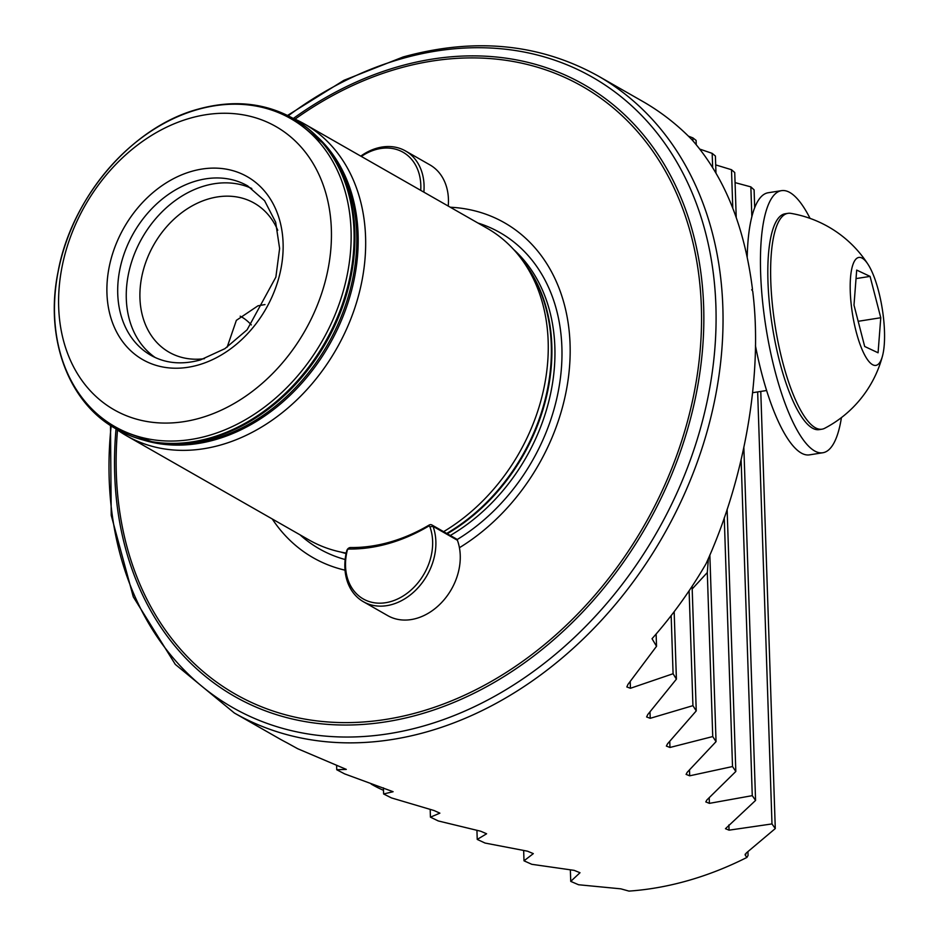 <?xml version="1.0" encoding="UTF-8"?>
<svg xmlns="http://www.w3.org/2000/svg" width="938" height="938" viewBox="0 0 938 938"><rect width="100%" height="100%" fill="white"/><g stroke="black" fill="none" stroke-linecap="round" stroke-linejoin="round"><path stroke-width="1.41" d="M190.039 118.223A163.106 126.536 -60.3 0 0 58.672 307.089A163.106 126.536 -60.3 0 0 199.993 418.114A163.106 126.536 -60.3 0 0 331.36 229.247A163.106 126.536 -60.3 0 0 190.039 118.223M251.771 188.491A97.552 75.673 -60.3 0 0 204.871 185.818A97.552 75.673 -60.3 0 0 130.699 264.903A97.552 75.673 -60.3 0 0 155.239 357.542M277.754 230.291A85.839 66.598 -60.3 0 0 254.268 203.147A85.839 66.598 -60.3 0 0 209.08 198.774A85.839 66.598 -60.3 0 0 143.08 271.059A85.839 66.598 -60.3 0 0 169.133 352.242A85.839 66.598 -60.3 0 0 204.449 358.679M459.432 547.71A192.876 149.623 -60.3 0 0 570.105 345.454A192.876 149.623 -60.3 0 0 450.275 207.228M115.655 428.643A179.498 139.246 -60.3 0 0 126.536 435.76L309.141 540.03A179.498 139.246 -60.3 0 0 346.181 553.068M126.536 435.76A179.498 139.246 -60.3 0 0 221.016 444.893A179.498 139.246 -60.3 0 0 359.019 293.77A179.498 139.246 -60.3 0 0 304.545 124.015A179.498 139.246 -60.3 0 0 292.891 118.258M692.197 588.958L707.299 572.543L708.413 558.368M751.748 289.783L752.499 289.443L751.713 289.725L752.686 291.038C763.04 373.078 745.077 478.122 706.056 563.726A366.793 284.542 -60.3 0 1 652.039 638.708L656.53 646.294L627.944 684.435L626.842 686.956L630.442 688.281L673.085 673.73L676.404 679.147L647.736 714.592L646.622 716.96L650.222 718.309L692.924 705.657L696.242 710.898L667.493 743.857L666.379 746.085L669.966 747.469L712.739 736.565L716.046 741.641L687.214 772.291L686.1 774.389L689.688 775.808L732.519 766.545L735.826 771.47L706.912 799.938L705.798 801.908L709.386 803.362L752.264 795.647L755.571 800.431L725.461 828.7L729.061 830.165L771.986 823.927L775.28 828.571L746.249 853.029L745.347 855.386L746.906 857.438A366.793 284.542 119.7 0 1 688.152 880.559A366.793 284.542 119.7 0 1 628.976 891.1L620.815 888.837L578.547 884.745L570.738 881.38L570.363 870.03M752.499 289.443C744.643 226.703 724.476 176.801 691.986 139.75A366.793 284.542 -60.3 0 0 642.46 101.281L598.116 75.966A366.793 284.542 -60.3 0 1 709.445 422.85A366.793 284.542 -60.3 0 1 427.423 731.687A366.793 284.542 -60.3 0 1 234.359 713.009L278.703 738.323A366.793 284.542 -60.3 0 0 287.098 742.884L297.709 748.735L346.31 769.395L336.754 769.746L344.598 773.873L393.104 791.707L383.619 793.97L391.451 797.91L434.001 810.514L439.875 813.152L430.436 817.162L438.269 820.949L480.737 831.232L486.611 833.776L477.231 839.416L485.052 843.051L527.461 851.176L533.323 853.627L524.002 860.814L531.811 864.308L574.15 870.358L580.012 872.727L570.738 881.38M745.112 854.764L745.3 854.049M696.242 144.687L696.102 140.407L692.877 137.886L688.41 136.151M715.964 173.038L715.401 156.036L712.177 153.363L699.818 149.119M736.224 217.464L734.735 172.533L731.499 169.719L715.694 164.9M754.691 207.779L754.093 189.828L750.857 186.885L735.075 182.617M746.906 857.438L748.055 855.433L747.938 851.739M443.615 531.658A179.498 139.246 -60.3 0 0 522.009 259.732A179.498 139.246 -60.3 0 0 487.15 228.286L304.545 124.015M272.266 518.972A192.876 149.623 -60.3 0 0 345.032 570.187M227.148 347.177L236.353 320.362L257.985 305.8L264.985 304.569M240.175 316.188A58.531 28.926 -105.9 0 1 251.337 324.911M524.002 860.814L523.662 850.672M336.754 769.746L336.601 765.22M383.619 793.97L383.419 787.873M477.231 839.416L476.938 830.552M430.436 817.162L430.19 809.635M656.53 646.294L656.119 634.018M673.085 673.73L671.162 615.598M755.571 800.431L743.857 447.614M752.264 795.647L741.126 459.843M732.777 208.119L731.499 169.719M771.986 823.927L757.658 391.92M751.854 216.795L750.857 186.885M775.28 828.571L760.777 391.427M716.046 741.641L709.855 555.015M732.519 766.545L724.265 517.764M712.645 167.515L712.177 153.363M735.826 771.47L727.126 509.346M676.404 679.147L674.164 611.67M692.924 705.657L689.113 590.764M696.242 710.898L692.103 586.273M712.739 736.565L707.299 572.543M692.983 140.864L692.877 137.886M345.536 566.142A52.094 40.416 -60.3 0 0 390.677 601.598A52.094 40.416 -60.3 0 0 432.629 541.285A52.094 40.416 -60.3 0 0 429.909 526.816A1.559 1.208 -60.3 0 0 428.303 526.335A182.23 141.368 119.7 0 1 348.807 549.035A1.559 1.208 -60.3 0 0 347.259 550.418A52.094 40.416 -60.3 0 0 345.536 566.142M435.865 541.461A54.427 42.222 119.7 0 1 411.653 593.86A54.427 42.222 119.7 0 1 363.381 601.715A54.427 42.222 119.7 0 1 344.867 567.431A54.427 42.222 119.7 0 1 346.661 551.005A3.904 3.025 119.7 0 1 350.531 547.546A179.885 139.551 -60.3 0 0 429.006 525.139A3.904 3.025 119.7 0 1 431.902 524.975A3.904 3.025 119.7 0 1 433.028 526.347A54.427 42.222 119.7 0 1 435.865 541.461M363.381 601.715L387.746 615.633A54.427 42.222 -60.3 0 0 436.029 607.777A54.427 42.222 -60.3 0 0 460.241 555.378A54.427 42.222 -60.3 0 0 457.404 540.265A3.904 3.025 -60.3 0 0 456.278 538.893L431.902 524.975M420.728 190.355A52.094 40.416 -60.3 0 0 420.81 185.079A52.094 40.416 -60.3 0 0 361.329 156.447M360.767 156.118A54.427 42.222 119.7 0 1 405.544 150.971A54.427 42.222 119.7 0 1 424.058 185.243A54.427 42.222 119.7 0 1 423.859 192.149M448.235 206.067A54.427 42.222 -60.3 0 0 448.434 199.161A54.427 42.222 -60.3 0 0 429.921 164.889L405.544 150.971M371.155 784.051A132.668 89.966 64.9 0 0 380.089 788.776A132.668 89.966 64.9 0 0 383.49 790.312M868.119 264.493A114.811 114.811 0 0 0 790.851 213.36A109.254 30.215 81 0 0 788.002 213.336L785.188 213.77A109.254 30.215 81 0 0 770.895 316.387A109.254 30.215 81 0 0 813.387 428.643A109.254 30.215 81 0 0 819.191 429.627L822.005 429.182A109.254 30.215 81 0 0 824.701 428.279A114.811 114.811 0 0 0 882.517 355.877A54.627 15.114 81 0 0 883.619 319.072A54.627 15.114 81 0 0 868.119 264.493A54.627 15.114 81 0 0 851.141 303.795A54.627 15.114 81 0 0 866.009 357.366A54.627 15.114 81 0 0 882.517 355.877M788.002 213.336A109.254 30.215 81 0 0 772.525 305.976A109.254 30.215 81 0 0 816.212 428.197A109.254 30.215 81 0 0 822.005 429.182M856.687 270.085L870.077 276.393L880.77 317.736L878.074 352.782L864.684 346.474L853.99 305.131L856.687 270.085M858.164 321.3L880.77 317.736M856.031 278.598L870.077 276.393M841.433 417.598A132.668 36.699 -99 0 1 822.837 452.749A132.668 36.699 -99 0 1 815.79 451.565A132.668 36.699 -99 0 1 764.189 315.25A132.668 36.699 -99 0 1 781.542 190.649A132.668 36.699 -99 0 1 788.588 191.844A132.668 36.699 -99 0 1 810.057 218.378M822.837 452.749L809.494 454.86A132.668 36.699 -99 0 1 802.459 453.664A132.668 36.699 -99 0 1 755.442 345.676M747.211 257.153A132.668 36.699 -99 0 1 768.21 192.747L781.542 190.649M133.688 437.002A178.607 138.554 -60.3 0 0 153.105 442.126L156.283 442.677A177.458 137.663 -60.3 0 0 213.794 438.937A177.458 137.663 -60.3 0 0 342.874 312.495A177.458 137.663 -60.3 0 0 325.615 146.117L323.54 143.666A178.607 138.554 -60.3 0 0 309.247 129.538M197.402 109.594A177.341 137.581 -60.3 0 0 54.568 314.945A177.341 137.581 -60.3 0 0 208.224 435.654A177.341 137.581 -60.3 0 0 351.058 230.302A177.341 137.581 -60.3 0 0 197.402 109.594M191.798 171.314A105.349 81.735 -60.3 0 0 106.944 293.313A105.349 81.735 -60.3 0 0 198.223 365.023A105.349 81.735 -60.3 0 0 283.088 243.024A105.349 81.735 -60.3 0 0 191.798 171.314M196.312 180.928A97.552 75.673 -60.3 0 0 121.307 263.062A97.552 75.673 -60.3 0 0 150.924 355.326C165.381 363.44 181.855 364.988 200.357 359.958L224.909 348.666L247.104 329.801L275.866 277.132L279.618 248.523L275.655 222.2L264.586 200.709L247.667 185.9A97.552 75.673 -60.3 0 0 196.312 180.928M111.165 425.922A362.889 281.517 -60.3 0 0 423.601 725.989A362.889 281.517 -60.3 0 0 715.893 305.776A362.889 281.517 -60.3 0 0 401.476 58.766A362.889 281.517 -60.3 0 0 288.259 115.784M116.042 428.936A352.266 273.275 -60.3 0 0 419.919 714.299A352.266 273.275 -60.3 0 0 703.652 306.386A352.266 273.275 -60.3 0 0 398.439 66.61A352.266 273.275 -60.3 0 0 293.336 118.446M117.52 430.003A349.933 271.457 -60.3 0 0 419.509 711.954A349.933 271.457 -60.3 0 0 701.354 306.749A349.933 271.457 -60.3 0 0 398.158 68.568A349.933 271.457 -60.3 0 0 295.001 119.173M457.064 539.608A182.101 141.263 -60.3 0 0 561.569 366.066A182.101 141.263 -60.3 0 0 478.005 223.056M450.31 535.481A176.766 137.124 -60.3 0 0 513.614 249.461M340.834 552.06A176.766 137.124 -60.3 0 0 346.087 553.549M447.25 533.734A176.766 137.124 -60.3 0 0 522.325 260.154M446.723 533.429A176.919 137.253 -60.3 0 0 525.503 264.516L522.009 259.732M143.549 440.086A177.423 137.64 -60.3 0 0 215.201 439.711A177.423 137.64 -60.3 0 0 347.341 304.686A177.423 137.64 -60.3 0 0 316.915 136.467M116.195 428.959A178.712 138.636 -60.3 0 0 116.382 429.065L153.105 442.126A178.607 138.554 -60.3 0 0 211.003 438.374A178.607 138.554 -60.3 0 0 340.916 311.111A178.607 138.554 -60.3 0 0 323.54 143.666L293.617 118.669A178.712 138.636 -60.3 0 0 293.43 118.563M116.007 428.854L116.382 429.065A178.712 138.636 -60.3 0 0 210.452 438.163A178.712 138.636 -60.3 0 0 347.857 287.685A178.712 138.636 -60.3 0 0 293.617 118.669L293.242 118.458C264.668 102.641 232.929 99.545 198.035 109.171C131.918 126.888 71.605 197.179 58.062 271.832C44.52 337.739 68.028 402.367 116.007 428.854A178.712 138.636 -60.3 0 0 210.077 437.952A178.712 138.636 -60.3 0 0 347.482 287.474A178.712 138.636 -60.3 0 0 293.242 118.458M299.996 534.801A182.101 141.263 -60.3 0 0 345.161 559.529M630.442 688.281L630.219 681.692M729.061 830.165L728.885 824.948M689.688 775.808L689.5 770.075M709.386 803.362L709.21 797.886M650.222 718.309L650.011 712.024M669.966 747.469L669.767 741.466M457.404 540.265L433.028 526.347L429.909 526.816M348.807 549.035L350.531 547.546M429.006 525.139L428.303 526.335M347.259 550.418L346.661 551.005M234.359 713.009L175.289 664.385L133.29 596.873L111.223 515.337L110.496 425.489M287.544 115.433L343.965 80.293L403.152 56.96C474.651 37.25 539.643 43.582 598.116 75.966M752.628 392.705L766.581 390.513"/></g></svg>
